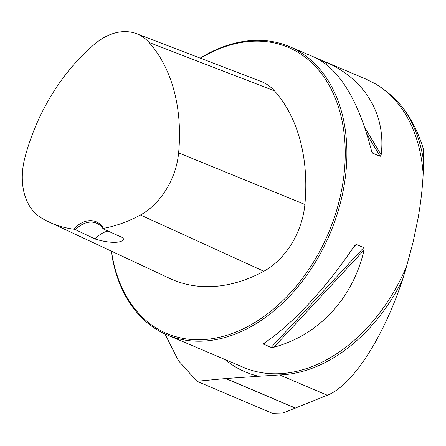<?xml version="1.0" encoding="UTF-8"?>
<svg xmlns="http://www.w3.org/2000/svg" width="446" height="446" viewBox="0 0 446 446"><rect width="100%" height="100%" fill="white"/><g stroke="black" fill="none" stroke-linecap="round" stroke-linejoin="round"><path stroke-width="0.67" d="M423.7 161.692L423.315 148.758C418.627 133.365 411.965 119.913 403.335 108.389C395.067 98.114 385.645 89.875 375.058 83.664A156.596 110.34 113 0 1 423.159 174.096L423.7 161.692A157.182 110.759 113 0 0 403.335 108.389M423.159 174.096C422.496 188.301 420.745 203.287 417.924 219.047L412.946 242.719L406.546 266.429A156.596 110.34 113 0 1 243.722 367.465L201.436 349.497M164.953 333.959L178.445 360.702L196.909 381.263L272.216 413.258L283.154 412.951L327.319 395.228C352.206 385.69 382.963 338.581 402.364 280.283L406.546 266.429M196.909 381.263L225.743 378.548L258.697 376.268A160.075 112.793 113 0 1 225.152 359.576M402.364 280.283A157.182 110.759 113 0 1 279.575 374.941L258.697 376.268M323.891 61.241L325.285 61.838C364.895 78.959 386.197 114.421 381.168 154.879L380.198 156.368L372.51 153.05L371.479 150.765C358.679 101.075 340.053 70.061 315.595 57.724L365.926 79.098L375.058 83.664M111.255 251.087A156.596 110.34 -67 0 0 167.077 334.896A156.596 110.34 -67 0 0 343.777 187.543A156.596 110.34 -67 0 0 289.56 46.652A156.596 110.34 -67 0 0 200.182 58.119M363.78 247.614L364.036 250.072C353.137 298.162 318.79 335.186 273.939 347.2L271.201 347.417L263.731 344.24L263.569 343.71L264.249 343.085C292.615 324.064 326.957 287.04 354.353 245.958L356.192 244.408L363.78 247.614L271.201 347.417M289.56 46.652L315.027 57.473M315.595 57.724L315.305 57.595M201.157 349.38L167.077 334.896M103.149 228.887L103.505 228.341A28.577 20.137 -67 0 0 73.607 229.177L75.424 229.668L95.098 238.995C110.173 243.756 123.637 243.438 123.882 238.186L103.149 228.887A27.407 19.312 113 0 0 96.559 223.206A27.407 19.312 113 0 0 75.424 229.668M73.607 229.177A167.83 118.257 113 0 1 49.021 221.996A167.83 118.257 113 0 1 41.116 217.776A62.128 43.775 113 0 1 25.015 157.198A167.83 118.257 113 0 1 94.803 43.981A62.128 43.775 113 0 1 136.571 33.712A62.128 43.775 113 0 1 149.07 42.459A167.83 118.257 113 0 1 178.617 152.894A62.128 43.775 113 0 1 140.451 214.994A167.83 118.257 113 0 1 103.505 228.341M49.021 221.996L169.815 278.455A172.552 121.585 -67 0 0 263.82 271.252A66.85 47.103 -67 0 0 304.891 204.435A172.552 121.585 -67 0 0 274.513 90.895A66.85 47.103 -67 0 0 261.061 81.479L136.571 33.712M111.489 251.198A155.42 109.515 -67 0 0 223.847 336.161A155.42 109.515 -67 0 0 342.149 187.236A155.42 109.515 -67 0 0 200.516 58.248M95.098 238.995A27.407 19.312 113 0 1 108.038 231.078M140.451 214.994L263.82 271.252M178.617 152.894L304.891 204.435M149.07 42.459L274.513 90.895M356.309 244.441L352.903 248.11M265.749 342.06L263.731 344.24M364.036 250.072L273.939 347.2M325.285 61.838L327.191 65.016M364.817 127.662L381.168 154.879M322.776 60.767L323.763 62.412M366.974 134.346L380.198 156.368M371.663 151.423L372.728 153.19M279.575 374.941L327.319 395.228M225.96 378.531L295.458 408.062M225.743 378.548L295.33 408.118"/></g></svg>
